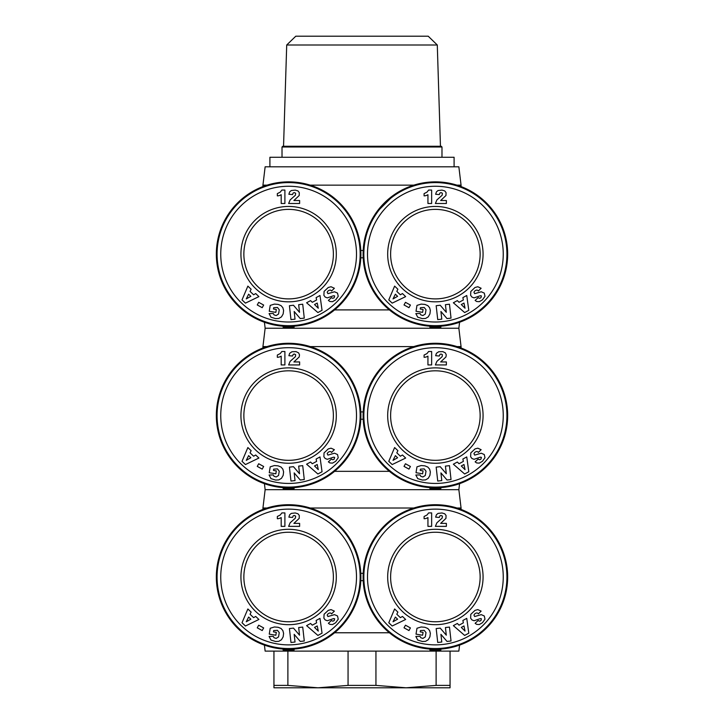 <?xml version="1.0" encoding="UTF-8"?>
<svg xmlns="http://www.w3.org/2000/svg" width="724" height="724" viewBox="0 0 724 724"><rect width="100%" height="100%" fill="white"/><g stroke="black" fill="none" stroke-linecap="round" stroke-linejoin="round"><path stroke-width="1.09" d="M310.216 508.022L413.784 508.022M456.971 508.022L461.061 508.022L458.862 489.677L459.577 483.668M264.423 483.668L265.138 489.677L458.862 489.677M288.623 504.719A72.273 72.273 0 0 0 216.34 577.001A72.273 72.273 0 0 0 288.623 649.274A72.273 72.273 0 0 0 360.896 577.001A72.273 72.273 0 0 0 288.623 504.719M390.571 632.767C384.86 628.984 380.01 624.142 376.028 618.242C368.371 607.21 364.091 594.685 363.195 580.666L360.805 580.666C360.054 594.286 355.783 606.812 347.973 618.242L347.692 618.658M347.755 535.434L347.973 535.751C355.783 547.19 360.054 559.715 360.805 573.327L363.195 573.327C364.091 559.308 368.371 546.783 376.028 535.751M264.423 645.102L265.138 651.111L458.862 651.111L459.577 645.102M389.403 632.767L334.597 632.767M435.377 504.719A72.273 72.273 0 0 0 363.104 577.001A72.273 72.273 0 0 0 435.377 649.274A72.273 72.273 0 0 0 507.66 577.001A72.273 72.273 0 0 0 435.377 504.719M288.623 621.762A44.761 44.761 0 0 1 243.861 577.001A44.761 44.761 0 0 1 288.623 532.24A44.761 44.761 0 0 1 333.384 577.001A44.761 44.761 0 0 1 288.623 621.762M288.623 624.694A47.694 47.694 0 0 1 240.929 577.001A47.694 47.694 0 0 1 288.623 529.298A47.694 47.694 0 0 1 336.316 577.001A47.694 47.694 0 0 1 288.623 624.694M288.623 648.541A71.54 71.54 0 0 0 360.163 577.001A71.54 71.54 0 0 0 288.623 505.452A71.54 71.54 0 0 0 217.073 577.001A71.54 71.54 0 0 0 288.623 648.541M288.623 644.876A67.875 67.875 0 0 1 220.748 577.001A67.875 67.875 0 0 1 288.623 509.126A67.875 67.875 0 0 1 356.498 577.001A67.875 67.875 0 0 1 288.623 644.876M435.377 621.762A44.761 44.761 0 0 1 390.616 577.001A44.761 44.761 0 0 1 435.377 532.24A44.761 44.761 0 0 1 480.139 577.001A44.761 44.761 0 0 1 435.377 621.762M435.377 624.694A47.694 47.694 0 0 1 387.684 577.001A47.694 47.694 0 0 1 435.377 529.298A47.694 47.694 0 0 1 483.071 577.001A47.694 47.694 0 0 1 435.377 624.694M435.377 648.541A71.54 71.54 0 0 0 506.927 577.001A71.54 71.54 0 0 0 435.377 505.452A71.54 71.54 0 0 0 363.837 577.001A71.54 71.54 0 0 0 435.377 648.541M435.377 644.876A67.875 67.875 0 0 1 367.502 577.001A67.875 67.875 0 0 1 435.377 509.126A67.875 67.875 0 0 1 503.252 577.001A67.875 67.875 0 0 1 435.377 644.876M310.216 346.588L413.784 346.588M456.971 346.588L461.061 346.588L458.862 328.243L459.577 322.243M264.423 322.243L265.138 328.243L458.862 328.243M288.623 343.285A72.273 72.273 0 0 0 216.34 415.567A72.273 72.273 0 0 0 288.623 487.84A72.273 72.273 0 0 0 360.896 415.567A72.273 72.273 0 0 0 288.623 343.285M390.571 471.333C384.86 467.55 380.01 462.708 376.028 456.808C368.371 445.785 364.091 433.26 363.195 419.232L360.805 419.232C360.054 432.852 355.783 445.378 347.973 456.808L347.692 457.224M347.755 374L347.973 374.317C355.783 385.756 360.054 398.281 360.805 411.902L363.195 411.902C364.091 397.874 368.371 385.349 376.028 374.317M389.403 471.333L334.597 471.333M435.377 343.285A72.273 72.273 0 0 0 363.104 415.567A72.273 72.273 0 0 0 435.377 487.84A72.273 72.273 0 0 0 507.66 415.567A72.273 72.273 0 0 0 435.377 343.285M288.623 460.328A44.761 44.761 0 0 1 243.861 415.567A44.761 44.761 0 0 1 288.623 370.806A44.761 44.761 0 0 1 333.384 415.567A44.761 44.761 0 0 1 288.623 460.328M288.623 463.26A47.694 47.694 0 0 1 240.929 415.567A47.694 47.694 0 0 1 288.623 367.873A47.694 47.694 0 0 1 336.316 415.567A47.694 47.694 0 0 1 288.623 463.26M288.623 487.107A71.54 71.54 0 0 0 360.163 415.567A71.54 71.54 0 0 0 288.623 344.027A71.54 71.54 0 0 0 217.073 415.567A71.54 71.54 0 0 0 288.623 487.107M288.623 483.442A67.875 67.875 0 0 1 220.748 415.567A67.875 67.875 0 0 1 288.623 347.692A67.875 67.875 0 0 1 356.498 415.567A67.875 67.875 0 0 1 288.623 483.442M435.377 460.328A44.761 44.761 0 0 1 390.616 415.567A44.761 44.761 0 0 1 435.377 370.806A44.761 44.761 0 0 1 480.139 415.567A44.761 44.761 0 0 1 435.377 460.328M435.377 463.26A47.694 47.694 0 0 1 387.684 415.567A47.694 47.694 0 0 1 435.377 367.873A47.694 47.694 0 0 1 483.071 415.567A47.694 47.694 0 0 1 435.377 463.26M435.377 487.107A71.54 71.54 0 0 0 506.927 415.567A71.54 71.54 0 0 0 435.377 344.027A71.54 71.54 0 0 0 363.837 415.567A71.54 71.54 0 0 0 435.377 487.107M435.377 483.442A67.875 67.875 0 0 1 367.502 415.567A67.875 67.875 0 0 1 435.377 347.692A67.875 67.875 0 0 1 503.252 415.567A67.875 67.875 0 0 1 435.377 483.442M310.216 185.154L413.784 185.154M456.971 185.154L461.061 185.154L458.862 166.81L265.138 166.81L262.939 185.154L267.029 185.154M288.623 181.86A72.273 72.273 0 0 0 216.34 254.133A72.273 72.273 0 0 0 288.623 326.415A72.273 72.273 0 0 0 360.896 254.133A72.273 72.273 0 0 0 288.623 181.86M390.571 309.899C384.86 306.125 380.01 301.284 376.028 295.383C368.371 284.351 364.091 271.826 363.195 257.798L360.805 257.798C360.054 271.419 355.783 283.944 347.973 295.383L347.692 295.79M347.755 212.566L347.973 212.892C355.783 224.322 360.054 236.848 360.805 250.468L363.195 250.468C364.091 236.44 368.371 223.915 376.028 212.892L390.535 198.394M389.403 309.899L334.597 309.899M435.377 181.86A72.273 72.273 0 0 0 363.104 254.133A72.273 72.273 0 0 0 435.377 326.415A72.273 72.273 0 0 0 507.66 254.133A72.273 72.273 0 0 0 435.377 181.86M288.623 298.894A44.761 44.761 0 0 1 243.861 254.133A44.761 44.761 0 0 1 288.623 209.372A44.761 44.761 0 0 1 333.384 254.133A44.761 44.761 0 0 1 288.623 298.894M288.623 301.827A47.694 47.694 0 0 1 240.929 254.133A47.694 47.694 0 0 1 288.623 206.44A47.694 47.694 0 0 1 336.316 254.133A47.694 47.694 0 0 1 288.623 301.827M288.623 325.673A71.54 71.54 0 0 0 360.163 254.133A71.54 71.54 0 0 0 288.623 182.593A71.54 71.54 0 0 0 217.073 254.133A71.54 71.54 0 0 0 288.623 325.673M288.623 322.008A67.875 67.875 0 0 1 220.748 254.133A67.875 67.875 0 0 1 288.623 186.258A67.875 67.875 0 0 1 356.498 254.133A67.875 67.875 0 0 1 288.623 322.008M435.377 298.894A44.761 44.761 0 0 1 390.616 254.133A44.761 44.761 0 0 1 435.377 209.372A44.761 44.761 0 0 1 480.139 254.133A44.761 44.761 0 0 1 435.377 298.894M435.377 301.827A47.694 47.694 0 0 1 387.684 254.133A47.694 47.694 0 0 1 435.377 206.44A47.694 47.694 0 0 1 483.071 254.133A47.694 47.694 0 0 1 435.377 301.827M435.377 325.673A71.54 71.54 0 0 0 506.927 254.133A71.54 71.54 0 0 0 435.377 182.593A71.54 71.54 0 0 0 363.837 254.133A71.54 71.54 0 0 0 435.377 325.673M435.377 322.008A67.875 67.875 0 0 1 367.502 254.133A67.875 67.875 0 0 1 435.377 186.258A67.875 67.875 0 0 1 503.252 254.133A67.875 67.875 0 0 1 435.377 322.008M269.907 166.81L269.907 157.271L454.093 157.271L454.093 166.81M348.054 685.393L375.946 685.393L406.028 687.8L317.972 687.8L348.054 685.393L348.054 651.111M437.287 44.997L428.21 36.2L295.79 36.2L286.713 44.997L437.287 44.997L440.454 146.266M441.984 146.999L441.251 146.266L282.749 146.266L282.016 146.999L441.984 146.999L441.984 157.271M287.89 685.393L317.972 687.8L273.943 687.8L273.943 685.393L287.89 685.393L287.89 651.111M406.028 687.8L436.11 685.393L450.057 685.393L450.057 687.8L406.028 687.8M375.946 651.111L375.946 685.393M436.11 685.393L436.11 651.111M450.057 651.111L450.057 685.393M273.943 685.393L273.943 651.111M482.437 299.863L479.261 301.691L476.673 301.51L475.125 300.415L478.148 297.664L479.541 298.315L480.926 297.745L481.415 295.935L480.338 295.736L474.03 297.881L471.921 297.048L470.636 295.311L470.79 291.501L475.034 287.473L477.813 286.749L481.134 288.261L478.347 291.012C477.587 289.817 476.401 289.808 474.781 290.976L473.939 292.224L474.682 293.673L481.252 291.772L484.284 293.102L484.99 296.324L482.437 299.863M441.785 319.157L437.73 319.619L436.174 305.709L440.228 305.247L446.292 312.306L445.432 304.668L449.477 304.216L451.034 318.126L447.025 318.578L440.925 311.465L441.785 319.157M405.467 302.324L410.418 305.048L408.969 307.682L404.019 304.958L405.467 302.324M397.892 289.229L396.806 291.392L400.372 294.777L402.454 293.564L405.657 296.614L392.2 303.13L388.788 299.881L394.616 286.116L397.892 289.229M422.382 318.632L417.712 317.193L415.838 313.573L420.074 313.51L420.734 314.84L422.907 315.555L425.296 314.044L426.02 309.763L424.192 307.456L420.436 307.709L420.219 309.012L423.078 309.474L422.608 312.352L416.019 311.284L416.97 305.392L421.178 304.107L424.87 304.406L427.821 305.628L429.622 307.727L430.355 310.506L429.92 313.945L428.237 316.868L425.531 318.469L422.382 318.632M457.333 300.614L459.052 302.306L463.369 299.962L462.862 297.609L466.745 295.501L468.799 310.315L464.654 312.56L453.351 302.768L457.333 300.614M441.061 192.584L439.921 193.018L439.314 194.575L435.64 194.276L436.427 191.86L438.065 190.521L441.984 190.104L444.735 190.919L446.065 192.611L445.957 195.525L440.654 200.512L446.373 200.512L446.373 203.498L435.377 203.498L436.898 199.924L442.174 195.218L442.4 193.254L441.061 192.584M424.092 195.869L424.092 193.607L426.988 192.15L428.617 190.059L431.649 190.059L431.649 203.498L427.938 203.498L427.938 194.693A7.349 7.349 0 0 1 424.092 195.869M461.288 304.533L465.034 308.225L463.984 303.066L461.288 304.533M395.376 294.197L393.023 298.912L397.603 296.315L395.376 294.197M335.683 299.863L332.506 301.691L329.909 301.51L328.37 300.415L331.393 297.664L332.787 298.315L334.171 297.745L334.66 295.935L333.574 295.736L327.275 297.881L325.167 297.048L323.881 295.311L324.099 291.383L328.28 287.473L331.049 286.749L334.37 288.261L331.583 291.012C330.832 289.817 329.637 289.808 328.026 290.976L327.185 292.224L327.927 293.673L334.497 291.772L337.529 293.102L338.235 296.324L335.683 299.863M295.03 319.157L290.976 319.619L289.419 305.709L293.473 305.247L299.528 312.306L298.677 304.668L302.723 304.216L304.279 318.126L300.27 318.578L294.17 311.465L295.03 319.157M258.703 302.324L263.654 305.048L262.206 307.682L257.255 304.958L258.703 302.324M251.138 289.229L250.052 291.392L253.617 294.777L255.699 293.564L258.902 296.614L245.445 303.13L242.024 299.881L247.861 286.116L251.138 289.229M275.627 318.632L270.957 317.193L269.084 313.573L273.319 313.51L273.98 314.84L276.152 315.555L278.541 314.044L279.265 309.763L277.437 307.456L273.672 307.709L273.464 309.012L276.315 309.474L275.853 312.352L269.256 311.284L270.215 305.392L274.423 304.107L278.116 304.406L281.066 305.628L282.867 307.727L283.6 310.506L283.165 313.945L281.482 316.868L278.767 318.469L275.627 318.632M310.578 300.614L312.297 302.306L316.614 299.962L316.107 297.609L319.99 295.501L322.044 310.315L317.899 312.56L306.596 302.768L310.578 300.614M294.306 192.584L293.166 193.018L292.559 194.575L288.885 194.276L289.672 191.86L291.31 190.521L295.22 190.104L297.98 190.919L299.302 192.611L299.202 195.525L293.899 200.512L299.618 200.512L299.618 203.498L288.623 203.498L290.143 199.924L295.419 195.218L295.645 193.254L294.306 192.584M277.337 195.869L277.337 193.607L280.233 192.15L281.862 190.059L284.894 190.059L284.894 203.498L281.183 203.498L281.183 194.693A7.349 7.349 0 0 1 277.337 195.869M314.524 304.533L318.279 308.225L317.23 303.066L314.524 304.533M248.622 294.197L246.269 298.912L250.848 296.315L248.622 294.197M429.875 326.198L429.875 327.148L440.88 327.148L440.88 326.198M294.125 326.198L294.125 327.148L283.12 327.148L283.12 326.198M482.437 461.297L479.261 463.125L476.673 462.944L475.125 461.849L478.148 459.097L479.541 459.74L480.926 459.17L481.415 457.36L480.338 457.17L474.03 459.315L471.921 458.482L470.636 456.744L470.79 452.925L475.034 448.907L477.813 448.183L481.134 449.685L478.347 452.446C477.587 451.251 476.401 451.242 474.781 452.409L473.939 453.649L474.682 455.106L481.252 453.206L484.284 454.536L484.99 457.758L482.437 461.297M441.785 480.591L437.73 481.044L436.174 467.134L440.228 466.681L446.292 473.74L445.432 466.102L449.477 465.65L451.034 479.56L447.025 480.012L440.925 472.899L441.785 480.591M405.467 463.758L410.418 466.482L408.969 469.116L404.019 466.392L405.467 463.758M397.892 450.663L396.806 452.826L400.372 456.211L402.454 454.998L405.657 458.048L392.2 464.564L388.788 461.315L394.616 447.55L397.892 450.663M422.382 480.066L417.712 478.627L415.838 475.007L420.074 474.944L420.734 476.274L422.907 476.989L425.296 475.478L426.02 471.188L424.192 468.89L420.436 469.143L420.219 470.446L423.078 470.908L422.608 473.786L416.019 472.718L416.97 466.826L421.178 465.541L424.87 465.84L427.821 467.061L429.622 469.152L430.355 471.93L429.92 475.378L428.237 478.302L425.531 479.903L422.382 480.066M457.333 462.039L459.052 463.74L463.369 461.396L462.862 459.043L466.745 456.935L468.799 471.74L464.654 473.994L453.351 464.202L457.333 462.039M441.061 354.018L439.921 354.452L439.314 356.009L435.64 355.71L436.427 353.294L438.735 351.728L442.844 351.629L445.369 352.896L446.256 354.841L445.957 356.959L440.654 361.946L446.373 361.946L446.373 364.932L435.377 364.932L436.898 361.348L442.174 356.651L442.4 354.688L441.061 354.018M424.092 357.303L424.092 355.041L426.988 353.584L428.617 351.493L431.649 351.493L431.649 364.932L427.938 364.932L427.938 356.127A7.349 7.349 0 0 1 424.092 357.303M461.288 465.966L465.034 469.659L463.984 464.5L461.288 465.966M395.376 455.631L393.023 460.346L397.603 457.749L395.376 455.631M335.683 461.297L332.506 463.125L329.909 462.944L328.37 461.849L331.393 459.097L332.787 459.74L334.171 459.17L334.66 457.36L333.574 457.17L327.275 459.315L325.167 458.482L323.881 456.744L324.035 452.925L328.28 448.907L331.049 448.183L334.37 449.685L331.583 452.446C330.832 451.251 329.637 451.242 328.026 452.409L327.185 453.649L327.927 455.106L334.497 453.206L337.529 454.536L338.235 457.758L335.683 461.297M295.03 480.591L290.976 481.044L289.419 467.134L293.473 466.681L299.528 473.74L298.677 466.102L302.723 465.65L304.279 479.56L300.27 480.012L294.17 472.899L295.03 480.591M258.703 463.758L263.654 466.482L262.206 469.116L257.255 466.392L258.703 463.758M251.138 450.663L250.052 452.826L253.617 456.211L255.699 454.998L258.902 458.048L245.445 464.564L242.024 461.315L247.861 447.55L251.138 450.663M275.627 480.066L270.957 478.627L269.084 475.007L273.319 474.944L273.98 476.274L276.152 476.989L278.541 475.478L279.265 471.188L277.437 468.89L273.672 469.143L273.464 470.446L276.315 470.908L275.853 473.786L269.256 472.718L270.215 466.826L274.423 465.541L278.116 465.84L281.066 467.061L282.867 469.152L283.6 471.93L283.165 475.378L281.482 478.302L278.767 479.903L275.627 480.066M310.578 462.039L312.297 463.74L316.614 461.396L316.107 459.043L319.99 456.935L322.044 471.74L317.899 473.994L306.596 464.202L310.578 462.039M294.306 354.018L293.166 354.452L292.559 356.009L288.885 355.71L289.672 353.294L291.98 351.728L296.089 351.629L298.614 352.896L299.501 354.841L299.202 356.959L293.899 361.946L299.618 361.946L299.618 364.932L288.623 364.932L290.143 361.348L295.419 356.651L295.645 354.688L294.306 354.018M277.337 357.303L277.337 355.041L280.233 353.584L281.862 351.493L284.894 351.493L284.894 364.932L281.183 364.932L281.183 356.127A7.349 7.349 0 0 1 277.337 357.303M314.524 465.966L318.279 469.659L317.23 464.5L314.524 465.966M248.622 455.631L246.269 460.346L250.848 457.749L248.622 455.631M429.875 487.632L429.875 488.573L440.88 488.573L440.88 487.632M262.939 348.009L262.939 346.588L267.029 346.588M294.125 487.632L294.125 488.573L283.12 488.573L283.12 487.632M482.437 622.731L479.261 624.559L476.673 624.369L475.125 623.283L478.148 620.531L479.541 621.174L480.926 620.604L481.415 618.794L480.338 618.604L474.03 620.749L471.921 619.907L470.636 618.169L470.79 614.359L475.034 610.341L477.813 609.617L481.134 611.119L478.347 613.88C477.587 612.685 476.401 612.676 474.781 613.843L473.939 615.083L474.682 616.54L481.252 614.64L484.284 615.97L484.99 619.192L482.437 622.731M441.785 642.025L437.73 642.478L436.174 628.568L440.228 628.115L446.292 635.174L445.432 627.536L449.477 627.084L451.034 640.993L447.025 641.437L440.925 634.333L441.785 642.025M405.467 625.192L410.418 627.916L408.969 630.55L404.019 627.826L405.467 625.192M397.892 612.097L396.806 614.26L400.372 617.644L402.454 616.432L405.657 619.472L392.2 625.998L388.788 622.749L394.616 608.975L397.892 612.097M422.382 641.5L417.712 640.052L415.838 636.441L420.074 636.369L420.734 637.708L422.907 638.423L425.296 636.912L426.02 632.622L424.192 630.323L420.436 630.577L420.219 631.88L423.078 632.342L422.608 635.22L416.019 634.152L416.97 628.26L421.178 626.975L424.87 627.274L427.821 628.486L429.622 630.586L430.355 633.364L429.92 636.812L428.237 639.735L425.531 641.337L422.382 641.5M457.333 623.473L459.052 625.174L463.369 622.83L462.862 620.477L466.745 618.368L468.799 633.174L464.654 635.428L453.351 625.636L457.333 623.473M441.061 515.452L439.921 515.877L439.314 517.443L435.64 517.144L436.427 514.728L438.065 513.388L441.984 512.963L444.735 513.778L446.065 515.47L445.957 518.384L440.654 523.38L446.373 523.38L446.373 526.366L435.377 526.366L436.898 522.782L442.174 518.085L442.4 516.121L441.061 515.452M424.092 518.737L424.092 516.474L426.988 515.017L428.617 512.927L431.649 512.927L431.649 526.366L427.938 526.366L427.938 517.56A7.349 7.349 0 0 1 424.092 518.737M461.288 627.4L465.034 631.093L463.984 625.934L461.288 627.4M395.376 617.065L393.023 621.771L397.603 619.183L395.376 617.065M335.683 622.731L332.506 624.559L329.909 624.369L328.37 623.283L331.393 620.531L332.787 621.174L334.171 620.604L334.66 618.794L333.574 618.604L327.275 620.749L325.167 619.907L323.881 618.169L324.099 614.242L328.28 610.341L331.049 609.617L334.37 611.119L331.583 613.88C330.832 612.685 329.637 612.676 328.026 613.843L327.185 615.083L327.927 616.54L334.497 614.64L337.529 615.97L338.235 619.192L335.683 622.731M295.03 642.025L290.976 642.478L289.419 628.568L293.473 628.115L299.528 635.174L298.677 627.536L302.723 627.084L304.279 640.993L300.27 641.437L294.17 634.333L295.03 642.025M258.703 625.192L263.654 627.916L262.206 630.55L257.255 627.826L258.703 625.192M251.138 612.097L250.052 614.26L253.617 617.644L255.699 616.432L258.902 619.472L245.445 625.998L242.024 622.749L247.861 608.975L251.138 612.097M275.627 641.5L270.957 640.052L269.084 636.441L273.319 636.369L273.98 637.708L276.152 638.423L278.541 636.912L279.265 632.622L277.437 630.323L273.672 630.577L273.464 631.88L276.315 632.342L275.853 635.22L269.256 634.152L270.215 628.26L274.423 626.975L278.116 627.274L281.066 628.486L282.867 630.586L283.6 633.364L283.165 636.812L281.482 639.735L278.767 641.337L275.627 641.5M310.578 623.473L312.297 625.174L316.614 622.83L316.107 620.477L319.99 618.368L322.044 633.174L317.899 635.428L306.596 625.636L310.578 623.473M294.306 515.452L293.166 515.877L292.559 517.443L288.885 517.144L289.672 514.728L291.31 513.388L295.22 512.963L297.98 513.778L299.302 515.47L299.202 518.384L293.899 523.38L299.618 523.38L299.618 526.366L288.623 526.366L290.143 522.782L295.419 518.085L295.645 516.121L294.306 515.452M277.337 518.737L277.337 516.474L280.233 515.017L281.862 512.927L284.894 512.927L284.894 526.366L281.183 526.366L281.183 517.56A7.349 7.349 0 0 1 277.337 518.737M314.524 627.4L318.279 631.093L317.23 625.934L314.524 627.4M248.622 617.065L246.269 621.771L250.848 619.183L248.622 617.065M429.875 649.066L429.875 650.007L440.88 650.007L440.88 649.066M262.939 509.434L262.939 508.022L267.029 508.022M294.125 649.066L294.125 650.007L283.12 650.007L283.12 649.066M461.061 509.434L461.061 508.022M461.061 348.009L461.061 346.588M461.061 186.575L461.061 185.154M282.016 157.271L282.016 146.999M286.713 44.997L283.546 146.266M262.939 186.575L262.939 185.154M265.138 328.243L262.939 346.588M265.138 489.677L262.939 508.022"/></g></svg>
